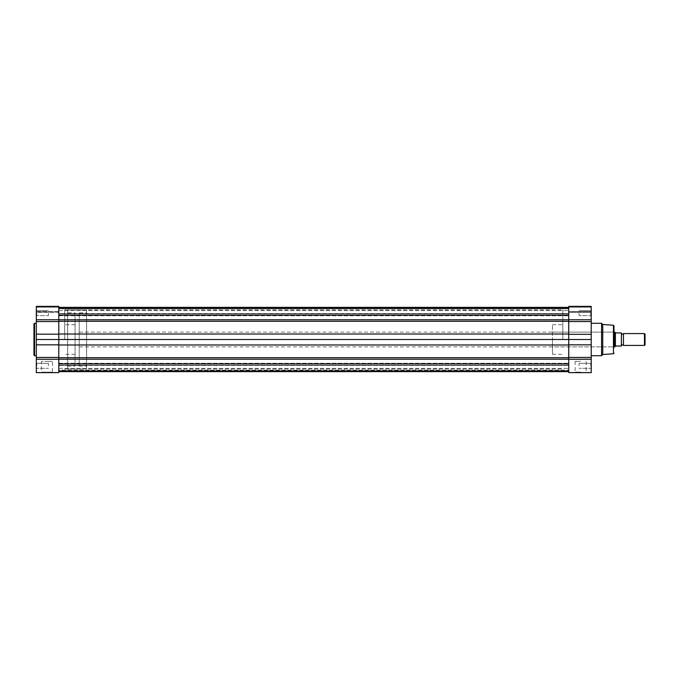 <?xml version="1.0" encoding="UTF-8"?>
<svg xmlns="http://www.w3.org/2000/svg" width="679" height="679" viewBox="0 0 679 679"><rect width="100%" height="100%" fill="white"/><g stroke="black" fill="none" stroke-linecap="round" stroke-linejoin="round"><path stroke-width="0.51" stroke-dasharray="3.4 2.55" d="M58.793 363.885L568.739 363.885L568.739 359.233L36.318 359.233L36.318 372.627L58.793 372.627L58.793 309.921L58.793 369.079L58.793 339.5L568.739 339.5L568.739 369.079L568.739 309.921L568.739 369.079L568.739 339.5L591.214 339.5L591.214 372.627L568.739 372.627L568.739 357.723L568.739 359.233L591.214 359.233M58.793 365.828L58.793 363.248L58.793 365.828M58.793 307.553L58.793 319.767L58.793 307.553L568.739 307.553L568.739 319.767L568.739 306.373L568.739 311.483L568.739 306.373L591.214 306.373L591.214 339.5M58.793 313.172L58.793 315.752L58.793 313.172M568.739 307.553L568.739 321.277L568.739 319.767L591.214 319.767M58.793 321.557L36.318 321.557L36.318 355.711L36.318 323.289L36.318 339.5L58.793 339.5L58.793 334.009L58.793 344.991L58.793 319.767L58.793 334.009L58.793 321.277L568.739 321.277M568.739 363.885L568.739 319.767L58.793 319.767L58.793 321.277M58.793 370.131L58.793 365.166L58.793 370.666L58.793 365.378L568.739 365.378L58.793 365.166L568.739 365.166L58.793 365.166L568.739 365.514L58.793 365.514L58.793 370.157L568.739 370.131L58.793 370.157M568.739 371.634L568.739 370.666L568.739 371.634M58.793 371.634L58.793 370.666L568.739 370.666L58.793 370.666L58.793 371.634M568.739 308.869L568.739 313.834L568.739 308.334L568.739 313.834L568.739 308.843L58.793 308.869L58.793 313.834L58.793 308.334L58.793 313.622L568.739 313.622L58.793 313.834L568.739 313.834L58.793 313.834L568.739 313.486L58.793 313.486L58.793 308.843L568.739 308.843M568.739 307.366L568.739 308.334L568.739 307.366M58.793 307.366L58.793 308.334L568.739 308.334L58.793 308.334L58.793 307.366M36.318 313.172L36.318 316.134L36.318 313.172M36.793 313.172L36.793 315.659L36.793 313.172M36.318 365.828L36.318 362.866L36.318 365.828M36.793 365.828L36.793 363.341L36.793 365.828M52.419 361.389L46.902 361.389L52.419 361.389L52.419 372.151L46.902 372.151L52.419 372.151L52.886 372.627L40.918 372.627L41.394 372.151L46.902 372.151L41.394 372.151L41.394 361.389L46.902 361.389L41.394 361.389M33.95 323.883L33.95 339.5M36.318 359.233L36.318 339.5M36.318 321.557L36.318 306.373L36.318 311.483L36.318 306.373L36.318 307.256L36.318 306.373L58.793 306.373L58.793 319.767L36.318 319.767M48.447 313.172L48.447 315.659L48.447 313.172M48.447 365.828L48.447 363.341L48.447 365.828M64.709 339.5L64.709 309.921L64.709 339.5M75.063 339.5L75.063 324.715L75.063 339.5M58.793 311.483L58.793 306.373L58.793 311.483L36.318 311.483L36.318 312.374L36.318 311.483L58.793 311.483L58.793 312.374L58.793 311.483M58.793 312.179L36.318 312.374L36.318 307.256L36.318 312.374L58.793 312.374L58.793 307.256L58.793 312.179L36.318 312.179L58.793 312.179M58.793 307.256L58.793 306.373L58.793 307.256L36.318 307.256L58.793 307.256M623.458 345.416L623.458 333.584M621.387 345.416L621.387 333.584L621.387 345.416M67.671 312.883L67.671 366.117L67.671 312.883L75.063 312.883L75.063 366.117L75.063 312.883M67.671 366.117L75.063 366.117M67.671 369.079L67.671 309.921L67.671 369.079L86.598 369.079L86.598 309.921L86.598 369.079M67.671 309.921L86.598 309.921M79.205 312.883L79.205 366.117L79.205 312.883L86.598 312.883L86.598 366.117L86.598 312.883M79.205 366.117L86.598 366.117M79.205 346.893L79.205 332.107L79.205 346.893L613.994 346.893M79.205 332.107L613.994 332.107M614.877 346.893L614.877 332.107L615.395 332.854L615.395 346.146L614.877 346.893M615.395 346.146L621.149 346.01L621.149 332.99L615.395 332.854M621.387 346.01L621.387 332.99M645.05 344.839L645.05 334.161M644.473 333.584L644.473 345.416M552.468 346.893L552.468 324.715L552.468 346.893L613.519 346.893L613.519 339.5L613.519 346.893L613.994 347.368L613.994 325.852M580.63 372.627L574.646 372.627L580.63 372.627M580.63 372.151L575.113 372.151L580.63 372.151M590.747 365.828L590.747 363.341L590.747 365.828M590.747 313.172L590.747 315.659L590.747 313.172M580.63 361.389L575.113 361.389L580.63 361.389M579.085 313.172L579.085 315.659L579.085 313.172M579.085 365.828L579.085 363.341L579.085 365.828M602.748 354.523L602.748 324.477M601.569 355.711L601.569 323.289M562.823 339.5L562.823 309.921L562.823 339.5M568.739 312.179L568.739 311.483L591.214 311.483L591.214 312.374L591.214 311.483L568.739 311.483L568.739 312.374L591.214 312.374L591.214 306.373L591.214 312.374L568.739 312.374L568.739 307.256L568.739 312.179L591.214 312.179L568.739 312.179M568.739 307.256L568.739 306.373L568.739 307.256L591.214 307.256L568.739 307.256M613.994 339.5L613.994 331.632L613.994 339.5M613.519 339.5L613.519 332.107L613.519 339.5M552.468 339.5L552.468 354.285L552.468 339.5M58.793 315.141L568.739 315.141M58.793 334.009L568.739 334.009M58.793 344.991L568.739 344.991M58.793 357.723L568.739 357.723M34.544 355.711L34.544 323.289M58.793 357.443L36.318 357.443M58.793 334.17L36.318 334.17M58.793 344.83L36.318 344.83M613.443 325.258L613.443 353.742M568.739 321.557L591.214 321.557M568.739 334.17L591.214 334.17M568.739 357.443L591.214 357.443M568.739 344.694L591.214 344.694M64.709 369.079L562.823 369.079M58.793 368.4L568.739 368.4L58.793 368.4M58.793 315.752L568.739 315.752L58.793 315.752M58.793 371.447L568.739 371.447M58.793 363.248L568.739 363.248L58.793 363.248M58.793 310.6L568.739 310.6L58.793 310.6M64.709 309.921L562.823 309.921M36.793 315.659L36.318 316.134L36.793 315.659L48.447 315.659L36.793 315.659M36.793 368.307L36.318 368.782L36.793 368.307L48.447 368.307L36.793 368.307M75.063 324.715L64.709 324.715M75.063 354.285L64.709 354.285M48.447 310.693L36.793 310.693L36.318 310.218L36.793 310.693L48.447 310.693M48.447 363.341L36.793 363.341L36.318 362.866L36.793 363.341L48.447 363.341M586.138 361.389L586.138 372.151L586.614 372.627M590.747 368.307L591.214 368.782L590.747 368.307L579.085 368.307L590.747 368.307M590.747 315.659L591.214 316.134L590.747 315.659L579.085 315.659L590.747 315.659M552.468 324.715L562.823 324.715M552.468 332.107L613.519 332.107L613.994 331.632M552.468 354.285L562.823 354.285M579.085 310.693L590.747 310.693L591.214 310.218L590.747 310.693L579.085 310.693M579.085 363.341L590.747 363.341L591.214 362.866L590.747 363.341L579.085 363.341M575.113 361.389L575.113 372.151L574.646 372.627"/><path stroke-width="1.02" d="M58.793 371.634L568.739 371.634M58.793 334.17L36.318 334.17L36.318 306.373L58.793 306.373L58.793 339.5L591.214 339.5L591.214 306.373L568.739 306.373L568.739 319.767L591.214 319.767M58.793 307.366L568.739 307.366M40.918 372.627L52.886 372.627M33.95 339.5L33.95 323.883L34.544 323.289L34.544 355.711L33.95 355.117L33.95 339.5L33.95 355.117M36.318 357.443L36.318 339.5L58.793 339.5L58.793 357.443L36.318 357.443L36.318 372.627L58.793 372.627L58.793 359.233L568.739 359.233L568.739 372.627L591.214 372.627L591.214 339.5M58.793 357.443L58.793 359.233L36.318 359.233M36.318 334.17L36.318 339.5M621.387 333.584A1.205 1.205 0 0 0 623.458 333.584L623.458 345.416A1.205 1.205 0 0 0 621.387 345.416M623.458 345.416L644.473 345.416L644.473 333.584L623.458 333.584M644.473 333.584L645.05 334.161L645.05 344.839L644.473 345.416M613.994 346.893L615.649 346.01L621.387 346.01L621.387 332.99L615.395 332.854L615.395 346.146M613.994 332.107L614.877 332.107L614.877 346.893M614.877 332.107L615.395 332.854M621.387 332.99L621.387 346.01M613.443 325.258L602.748 324.477L602.748 354.523L613.443 353.742L613.443 325.258L613.994 325.852L613.994 347.368M591.214 359.233L568.739 359.233L568.739 357.443L591.214 357.443M568.739 357.443L568.739 319.767L36.318 319.767M602.748 324.477L601.569 323.289L601.569 355.711L591.214 355.711M58.793 357.723L568.739 357.723M58.793 363.859L568.739 363.859M58.793 344.991L568.739 344.991M58.793 334.009L568.739 334.009M58.793 321.277L568.739 321.277M58.793 315.115L568.739 315.115M58.793 344.83L36.318 344.83M58.793 321.557L36.318 321.557M568.739 321.557L591.214 321.557M568.739 334.306L591.214 334.306M568.739 344.83L591.214 344.83M58.793 371.447L568.739 371.447M58.793 307.553L568.739 307.553M36.318 323.289L34.544 323.289M36.318 355.711L34.544 355.711M58.793 306.373L36.318 306.373M591.214 323.289L601.569 323.289M602.748 354.523L601.569 355.711M568.739 306.373L591.214 306.373M613.443 353.742L613.994 353.148"/></g></svg>
